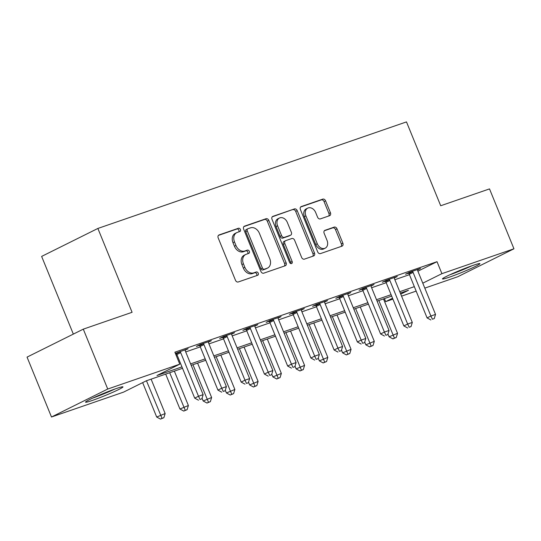 <?xml version="1.0" encoding="UTF-8"?>
<svg xmlns="http://www.w3.org/2000/svg" width="541" height="541" viewBox="0 0 541 541"><rect width="100%" height="100%" fill="white"/><g stroke="black" fill="none" stroke-linecap="round" stroke-linejoin="round"><path stroke-width="0.81" d="M240.4 229.458A1.779 1.346 63.6 0 0 238.453 228.255L219.058 234.943A2.543 1.921 63.6 0 0 218.889 235.017A2.543 1.921 63.6 0 0 218.192 237.925L235.47 280.258A2.543 1.921 63.6 0 0 238.256 281.976L257.644 275.281A1.779 1.346 63.6 0 0 257.766 275.234A1.779 1.346 63.6 0 0 258.246 273.198A1.779 1.346 63.6 0 0 256.299 271.988L253.79 272.86A8.142 6.154 63.6 0 1 244.877 267.349L243.436 263.819A8.142 6.154 63.6 0 1 245.655 254.513A8.142 6.154 63.6 0 1 246.209 254.277L248.718 253.411A1.779 1.346 63.6 0 0 248.84 253.364A1.779 1.346 63.6 0 0 249.32 251.328A1.779 1.346 63.6 0 0 247.372 250.118L244.863 250.99A8.142 6.154 63.6 0 1 235.957 245.479L234.517 241.949A8.142 6.154 63.6 0 1 236.728 232.644A8.142 6.154 63.6 0 1 237.283 232.407L239.791 231.541A1.779 1.346 63.6 0 0 239.913 231.494A1.779 1.346 63.6 0 0 240.4 229.458M238.804 231.886A1.779 1.346 63.6 0 0 238.879 230.216A1.779 1.346 63.6 0 0 236.931 229.005L218.402 235.403M256.65 275.626A1.779 1.346 63.6 0 0 256.725 273.949A1.779 1.346 63.6 0 0 254.777 272.745L252.268 273.611L253.79 272.86M247.731 253.756A1.779 1.346 63.6 0 0 247.805 252.079A1.779 1.346 63.6 0 0 245.851 250.875L243.342 251.741L244.863 250.99M449.341 277.181A20.227 1.292 -22.2 0 1 442.47 278.926A20.227 1.292 -22.2 0 1 452.952 273.381A20.227 1.292 -22.2 0 1 473.05 265.388A20.227 1.292 -22.2 0 1 479.921 263.643A20.227 1.292 -22.2 0 1 469.439 269.188A20.227 1.292 -22.2 0 1 449.341 277.181M92.389 400.414A20.227 1.292 -22.2 0 1 85.519 402.159A20.227 1.292 -22.2 0 1 96 396.614A20.227 1.292 -22.2 0 1 116.105 388.621A20.227 1.292 -22.2 0 1 122.969 386.876A20.227 1.292 -22.2 0 1 112.487 392.421A20.227 1.292 -22.2 0 1 92.389 400.414M329.57 215.71A2.543 1.921 63.6 0 0 329.74 215.636A2.543 1.921 63.6 0 0 330.436 212.728L325.587 200.853A2.543 1.921 63.6 0 0 322.801 199.129L301.269 206.561A2.543 1.921 63.6 0 0 301.094 206.635A2.543 1.921 63.6 0 0 300.404 209.543L317.675 251.869A2.543 1.921 63.6 0 0 320.461 253.594L341.993 246.162A2.543 1.921 63.6 0 0 342.169 246.087A2.543 1.921 63.6 0 0 342.859 243.18L337.009 228.836A2.543 1.921 63.6 0 0 334.223 227.112L325.006 230.297A2.543 1.921 63.6 0 0 324.837 230.365A2.543 1.921 63.6 0 0 324.14 233.272L327.041 240.387A6.81 5.146 63.6 0 1 325.195 248.17A6.81 5.146 63.6 0 1 317.283 243.761L305.908 215.893A6.81 5.146 63.6 0 1 307.761 208.109A6.81 5.146 63.6 0 1 315.673 212.525L317.567 217.164A2.543 1.921 63.6 0 0 320.353 218.889L329.57 215.71M182.52 368.306L146.334 380.796L123.531 392.137L51.49 417.01L27.05 357.114L83.294 329.151L132.092 312.299L97.874 228.451L406.487 121.901L440.705 205.749L489.51 188.904L513.95 248.792L457.706 276.762L424.807 288.123M83.294 329.151L107.733 389.04L179.774 364.167L156.971 375.508L181.945 366.886M417.902 271.197L437.02 261.688L174.885 352.191L179.774 364.167M437.02 261.688L441.909 273.665L513.95 248.792M268.836 220.444A2.543 1.921 63.6 0 0 266.05 218.72L244.518 226.158A2.543 1.921 63.6 0 0 244.343 226.233A2.543 1.921 63.6 0 0 243.653 229.141L260.924 271.467A2.543 1.921 63.6 0 0 263.71 273.185L285.242 265.753A2.543 1.921 63.6 0 0 285.418 265.678A2.543 1.921 63.6 0 0 286.108 262.77L268.836 220.444L267.315 221.201A2.543 1.921 63.6 0 0 264.529 219.477L243.856 226.618M272.894 216.359L294.426 208.927A2.543 1.921 63.6 0 1 297.212 210.645L314.483 252.978A2.543 1.921 63.6 0 1 313.794 255.886A2.543 1.921 63.6 0 1 313.618 255.954L304.4 259.139A2.543 1.921 63.6 0 1 301.621 257.415L294.615 240.251A2.543 1.921 63.6 0 0 291.829 238.527L285.716 240.637A2.543 1.921 63.6 0 0 285.54 240.711A2.543 1.921 63.6 0 0 284.85 243.619L292.147 261.492A1.779 1.346 63.6 0 1 291.66 263.528A1.779 1.346 63.6 0 1 289.591 262.378L272.028 219.342A2.543 1.921 63.6 0 1 272.718 216.434A2.543 1.921 63.6 0 1 272.894 216.359L272.556 216.528M176.129 355.227L177.056 354.91M185.712 351.921L200.292 346.882M208.948 343.893L223.534 338.862M232.19 335.873L246.77 330.835M255.426 327.846L270.013 322.815M278.669 319.826L293.249 314.788M301.905 311.805L316.492 306.767M325.141 303.778L339.728 298.747M348.384 295.758L362.964 290.72M371.62 287.731L386.206 282.7M394.862 279.711L409.442 274.672M175.487 353.658L176.183 353.415M175.365 353.368L188.119 348.722L185.13 350.203M208.373 342.183L211.355 340.695L200.204 344.549L196.403 346.436L199.426 345.395M231.609 334.155L234.591 332.674L223.44 336.522L219.639 338.416L222.662 337.368M254.852 326.135L257.834 324.647L246.676 328.502L242.875 330.389L245.905 329.347M278.088 318.108L281.07 316.627L269.918 320.475L266.118 322.368L269.141 321.327M301.323 310.088L304.312 308.607L293.154 312.455L289.354 314.341L292.383 313.3M324.566 302.067L327.548 300.58L316.397 304.434L312.597 306.321L315.619 305.28M347.802 294.04L350.791 292.559L339.633 296.407L335.833 298.301L338.855 297.252M371.045 286.02L374.027 284.532L362.876 288.387L359.075 290.274L362.098 289.232M394.281 277.993L397.263 276.512L386.112 280.36L382.311 282.253L385.334 281.205M417.524 269.973L420.506 268.485L409.348 272.339L405.547 274.226L408.577 273.185M97.874 228.451L41.63 256.414L73.333 334.101M51.49 417.01L107.733 389.04M416.151 291.105L401.564 296.143M392.915 299.132L385.665 301.635L392.536 298.213M384.428 298.598L385.665 301.635M400.746 294.135L408.469 290.294L400.326 293.107M391.67 296.096L377.091 301.127M368.435 304.116L353.848 309.154M345.192 312.143L330.612 317.175M321.956 320.164L307.369 325.202M298.72 328.184L284.133 333.222M275.477 336.211L260.89 341.243M252.241 344.232L237.655 349.27M228.999 352.259L214.419 357.29M205.763 360.279L191.176 365.317M422.785 283.173L441.909 273.665M190.601 363.897L205.181 358.866M213.837 355.877L228.424 350.838M237.08 347.849L251.66 342.818M260.316 339.829L274.902 334.791M283.552 331.802L298.138 326.771M306.794 323.782L321.374 318.744M330.03 315.761L344.617 310.723M353.273 307.734L367.853 302.703M376.509 299.714L391.096 294.676M399.752 291.687L414.332 286.656M236.728 232.644L235.207 233.401A8.142 6.154 63.6 0 0 232.995 242.706L234.517 241.949M243.342 251.741A8.142 6.154 63.6 0 1 234.436 246.236L232.995 242.706M245.655 254.513L244.133 255.271A8.142 6.154 63.6 0 0 241.922 264.576L243.436 263.819M252.268 273.611A8.142 6.154 63.6 0 1 243.362 268.106L241.922 264.576M284.383 266.05A2.543 1.921 63.6 0 0 284.586 263.528L267.315 221.201M247.866 228.755A1.779 1.346 63.6 0 0 247.744 228.809A1.779 1.346 63.6 0 0 247.264 230.845L262.426 267.998A1.779 1.346 63.6 0 0 264.373 269.202L267.017 268.289A8.142 6.154 63.6 0 0 267.572 268.059A8.142 6.154 63.6 0 0 269.79 258.747L259.423 233.354A8.142 6.154 63.6 0 0 250.517 227.842L247.866 228.755M246.344 229.512A1.779 1.346 63.6 0 0 246.229 229.56A1.779 1.346 63.6 0 0 245.742 231.602L247.264 230.845M267.572 268.059L266.057 268.809A8.142 6.154 63.6 0 1 265.503 269.046L262.852 269.959A1.779 1.346 63.6 0 1 260.904 268.755L245.742 231.602M272.238 216.819L294.426 208.927M312.759 256.251A2.543 1.921 63.6 0 0 312.962 253.729L295.69 211.403A2.543 1.921 63.6 0 0 292.904 209.678M284.194 241.394A2.543 1.921 63.6 0 0 284.025 241.469A2.543 1.921 63.6 0 0 283.328 244.376L290.625 262.25L292.147 261.492M290.72 263.548A1.779 1.346 63.6 0 0 290.625 262.25M287.345 222.439A6.81 5.146 63.6 0 0 279.433 218.03A6.81 5.146 63.6 0 0 277.58 225.807L281.591 235.626A2.543 1.921 63.6 0 0 284.37 237.35L290.483 235.234A2.543 1.921 63.6 0 0 290.659 235.166A2.543 1.921 63.6 0 0 291.349 232.258L287.345 222.439M279.433 218.03L277.912 218.78A6.81 5.146 63.6 0 0 276.059 226.564L277.58 225.807M289.3 235.829A2.543 1.921 63.6 0 1 289.137 235.917A2.543 1.921 63.6 0 1 288.968 235.991L282.855 238.101A2.543 1.921 63.6 0 1 280.069 236.383L276.059 226.564M307.761 208.109L306.24 208.867A6.81 5.146 63.6 0 0 304.387 216.65L305.908 215.893M325.195 248.17L323.674 248.928A6.81 5.146 63.6 0 1 315.761 244.518L304.387 216.65M341.134 246.459A2.543 1.921 63.6 0 0 341.337 243.937L335.488 229.587A2.543 1.921 63.6 0 0 332.701 227.869L324.35 230.75M328.705 216.008A2.543 1.921 63.6 0 0 328.914 213.479L324.066 201.604A2.543 1.921 63.6 0 0 321.28 199.886L300.613 207.02M142.655 382.629L156.694 417.037L165.147 413.54L151.108 379.146M146.462 380.756L162.023 418.342L160.501 419.099L163.882 417.699L162.023 418.342M165.147 413.54L163.882 417.699M160.501 419.099L156.694 417.037M180.708 352.644L176.907 354.538L194.699 398.135L198.5 396.249L180.708 352.644A2.59 1.961 63.6 0 0 180.207 351.799L179.984 351.528M200.021 399.447L201.881 398.805L200.021 399.447L198.5 396.249L203.145 394.646L185.353 351.041A2.59 1.961 63.6 0 1 185.123 350.101L185.09 349.763M176.907 354.538A2.59 1.961 63.6 0 0 176.407 353.686L175.92 353.09M194.699 398.135L198.506 400.205M201.881 398.805L203.145 394.646M165.695 374.115L179.937 409.01L188.383 405.513L174.351 371.126M169.698 372.729L185.259 410.321L183.737 411.079L187.118 409.679L185.259 410.321M188.383 405.513L187.118 409.679M183.737 411.079L179.937 409.01M202.057 398.244L203.173 400.989L211.619 397.493L197.587 363.099M192.941 364.708L208.501 402.294L206.98 403.052L210.361 401.659L208.501 402.294M211.619 397.493L210.361 401.659M206.98 403.052L203.173 400.989M225.293 390.217L226.415 392.962L234.862 389.473L220.823 355.079M216.177 356.681L231.737 394.274L230.216 395.031L233.597 393.632L231.737 394.274M234.862 389.473L233.597 393.632M230.216 395.031L226.415 392.962M203.943 344.624L200.143 346.51L217.935 390.115L221.736 388.222L203.943 344.624A2.59 1.961 63.6 0 0 203.443 343.772L203.227 343.501M223.264 391.427L225.124 390.785L223.264 391.427L221.736 388.222L226.381 386.619L208.589 343.021A2.59 1.961 63.6 0 1 208.359 342.074L208.332 341.743M200.143 346.51A2.59 1.961 63.6 0 0 199.643 345.665L199.162 345.063M217.935 390.115L221.742 392.178M225.124 390.785L226.381 386.619M227.179 336.597L223.379 338.49L241.178 382.088L244.978 380.201L227.179 336.597A2.59 1.961 63.6 0 0 226.686 335.751L226.463 335.481M246.5 383.4L248.36 382.757L246.5 383.4L244.978 380.201L249.624 378.599L231.832 334.994A2.59 1.961 63.6 0 1 231.602 334.054L231.568 333.716M223.379 338.49A2.59 1.961 63.6 0 0 222.885 337.638L222.398 337.043M241.178 382.088L244.978 384.157M248.36 382.757L249.624 378.599M250.422 328.576L246.622 330.463L264.414 374.068L268.214 372.181L250.422 328.576A2.59 1.961 63.6 0 0 249.922 327.731L249.705 327.461M269.743 375.38L271.602 374.737L269.743 375.38L268.214 372.181L272.86 370.571L255.068 326.974A2.59 1.961 63.6 0 1 254.838 326.034L254.811 325.696M246.622 330.463A2.59 1.961 63.6 0 0 246.121 329.618L245.641 329.016M264.414 374.068L268.221 376.137M271.602 374.737L272.86 370.571M248.529 382.196L249.651 384.942L258.098 381.446L244.065 347.058M239.42 348.661L254.98 386.254L253.459 387.004L256.833 385.611L254.98 386.254M258.098 381.446L256.833 385.611M253.459 387.004L249.651 384.942M273.658 320.556L269.858 322.443L287.656 366.047L291.45 364.154L273.658 320.556A2.59 1.961 63.6 0 0 273.158 319.704L272.941 319.433M292.979 367.353L294.838 366.71L292.979 367.353L291.45 364.154L296.103 362.551L278.311 318.947A2.59 1.961 63.6 0 1 278.074 318.007L278.047 317.668M269.858 322.443A2.59 1.961 63.6 0 0 269.357 321.597L268.877 320.996M287.656 366.047L291.457 368.11M294.838 366.71L296.103 362.551M112.731 389.831A17.501 1.116 -22.2 0 1 109.201 391.4A17.501 1.116 -22.2 0 1 94.905 397.108M92.748 398.088A20.091 1.285 157.8 0 0 110.053 391.224A20.091 1.285 157.8 0 0 114.963 389.02M469.683 266.591A17.501 1.116 -22.2 0 1 451.85 273.868M449.693 274.855A20.091 1.285 157.8 0 0 471.914 265.787M271.771 374.176L272.887 376.915L281.34 373.425L267.301 339.031M262.656 340.634L278.216 378.227L276.694 378.984L280.076 377.584L278.216 378.227M281.34 373.425L280.076 377.584M276.694 378.984L272.887 376.915M296.901 312.529L293.1 314.422L310.892 358.02L314.693 356.134L296.901 312.529A2.59 1.961 63.6 0 0 296.4 311.684L296.184 311.413M316.215 359.332L318.074 358.69L316.215 359.332L314.693 356.134L319.339 354.524L301.547 310.926A2.59 1.961 63.6 0 1 301.317 309.986L301.29 309.648M293.1 314.422A2.59 1.961 63.6 0 0 292.6 313.57L292.113 312.975M310.892 358.02L314.7 360.09M318.074 358.69L319.339 354.524M295.007 366.149L296.13 368.894L304.576 365.398L290.544 331.011M285.891 332.614L301.452 370.206L299.937 370.964L303.312 369.564L301.452 370.206M304.576 365.398L303.312 369.564M299.937 370.964L296.13 368.894M320.137 304.509L316.336 306.395L334.128 350L337.929 348.106L320.137 304.509A2.59 1.961 63.6 0 0 319.636 303.657L319.42 303.386M339.457 351.305L341.317 350.669L339.457 351.305L337.929 348.106L342.581 346.504L324.783 302.899A2.59 1.961 63.6 0 1 324.553 301.959L324.526 301.628M316.336 306.395A2.59 1.961 63.6 0 0 315.836 305.55L315.356 304.948M334.128 350L337.936 352.063M341.317 350.669L342.581 346.504M318.25 358.128L319.366 360.874L327.819 357.378L313.78 322.984M309.134 324.593L324.695 362.179L323.173 362.937L326.554 361.537L324.695 362.179M327.819 357.378L326.554 361.537M323.173 362.937L319.366 360.874M343.379 296.482L339.579 298.375L357.371 341.973L361.172 340.086L343.379 296.482A2.59 1.961 63.6 0 0 342.879 295.636L342.656 295.366M362.693 343.285L364.553 342.642L362.693 343.285L361.172 340.086L365.817 338.483L348.025 294.879A2.59 1.961 63.6 0 1 347.795 293.939L347.762 293.601M339.579 298.375A2.59 1.961 63.6 0 0 339.079 297.523L338.592 296.928M357.371 341.973L361.178 344.042M364.553 342.642L365.817 338.483M341.486 350.101L342.609 352.847L351.055 349.351L337.023 314.963M332.37 316.566L347.931 354.159L346.409 354.916L349.79 353.516L347.931 354.159M351.055 349.351L349.79 353.516M346.409 354.916L342.609 352.847M366.615 288.461L362.815 290.348L380.607 333.953L384.408 332.059L366.615 288.461A2.59 1.961 63.6 0 0 366.115 287.609L365.899 287.339M385.936 335.264L387.796 334.622L385.936 335.264L384.408 332.059L389.053 330.456L371.261 286.858A2.59 1.961 63.6 0 1 371.031 285.912L371.004 285.58M362.815 290.348A2.59 1.961 63.6 0 0 362.314 289.503L361.834 288.901M380.607 333.953L384.414 336.015M387.796 334.622L389.053 330.456M364.729 342.081L365.844 344.827L374.291 341.33L360.259 306.936M355.613 308.546L371.173 346.132L369.652 346.889L373.033 345.496L371.173 346.132M374.291 341.33L373.033 345.496M369.652 346.889L365.844 344.827M389.851 280.434L386.051 282.328L403.85 325.925L407.65 324.039L389.851 280.434A2.59 1.961 63.6 0 0 389.358 279.589L389.135 279.318M409.172 327.237L411.032 326.595L409.172 327.237L407.65 324.039L412.296 322.436L394.504 278.831A2.59 1.961 63.6 0 1 394.274 277.891L394.24 277.553M386.051 282.328A2.59 1.961 63.6 0 0 385.557 281.476L385.07 280.88M403.85 325.925L407.65 327.995M411.032 326.595L412.296 322.436M387.965 334.054L389.087 336.8L397.534 333.31L383.495 298.916M378.849 300.519L394.409 338.111L392.888 338.869L396.269 337.469L394.409 338.111M397.534 333.31L396.269 337.469M392.888 338.869L389.087 336.8M413.094 272.414L409.294 274.301L427.086 317.905L430.886 316.018L413.094 272.414A2.59 1.961 63.6 0 0 412.594 271.568L412.377 271.298M432.415 319.217L434.274 318.575L432.415 319.217L430.886 316.018L435.532 314.409L417.74 270.811A2.59 1.961 63.6 0 1 417.51 269.871L417.483 269.533M409.294 274.301A2.59 1.961 63.6 0 0 408.793 273.455L408.313 272.853M427.086 317.905L430.893 319.974M434.274 318.575L435.532 314.409M236.931 229.005L238.453 228.255M254.777 272.745L256.299 271.988M245.851 250.875L247.372 250.118M234.436 246.236L235.957 245.479M243.362 268.106L244.877 267.349M284.586 263.528L286.108 262.77M244.18 226.321L244.518 226.158M264.529 219.477L266.05 218.72M260.904 268.755L262.426 267.998M262.852 269.959L264.373 269.202M265.503 269.046L267.017 268.289M295.69 211.403L297.212 210.645M312.962 253.729L314.483 252.978M283.328 244.376L284.85 243.619M280.069 236.383L281.591 235.626M282.855 238.101L284.37 237.35M288.968 235.991L290.483 235.234M315.761 244.518L317.283 243.761M324.668 230.459L325.006 230.297M332.701 227.869L334.223 227.112M335.488 229.587L337.009 228.836M341.337 243.937L342.859 243.18M300.931 206.73L301.269 206.561M321.28 199.886L322.801 199.129M324.066 201.604L325.587 200.853M328.914 213.479L330.436 212.728M180.207 351.799L176.407 353.686M203.443 343.772L199.643 345.665M226.686 335.751L222.885 337.638M249.922 327.731L246.121 329.618M273.158 319.704L269.357 321.597M296.4 311.684L292.6 313.57M319.636 303.657L315.836 305.55M342.879 295.636L339.079 297.523M366.115 287.609L362.314 289.503M389.358 279.589L385.557 281.476M412.594 271.568L408.793 273.455M246.229 229.56L247.744 228.809M284.025 241.469L285.54 240.711M289.137 235.917L290.659 235.166"/></g></svg>
